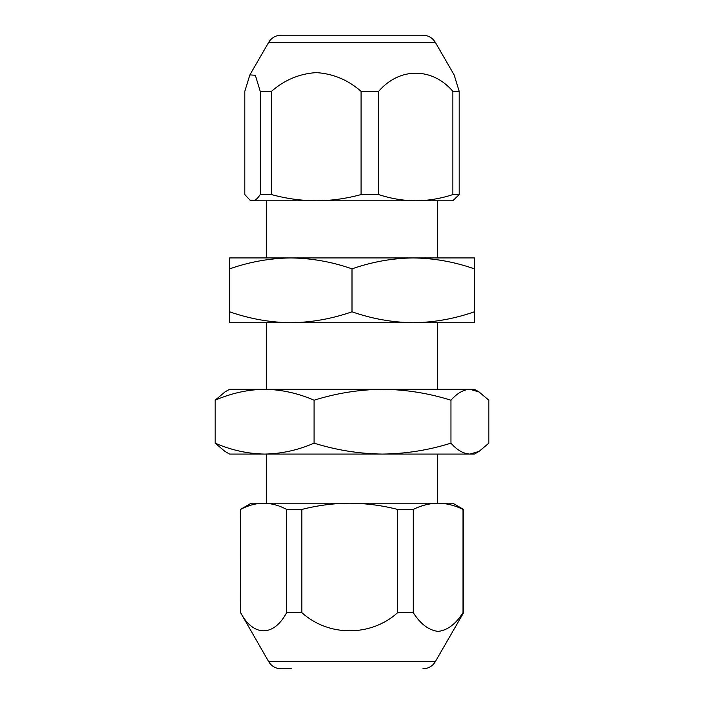 <?xml version="1.0" encoding="UTF-8"?>
<svg xmlns="http://www.w3.org/2000/svg" width="704" height="704" viewBox="0 0 704 704"><rect width="100%" height="100%" fill="white"/><g stroke="black" fill="none" stroke-linecap="round" stroke-linejoin="round"><path stroke-width="1.06" d="M474.399 268.858L474.399 257.928L229.601 257.928L229.601 268.858C249.586 261.853 269.984 258.21 290.796 257.928C311.67 258.218 332.068 261.862 352 268.858C371.985 261.853 392.383 258.21 413.204 257.928L413.195 257.928C434.069 258.218 454.467 261.862 474.399 268.858L474.399 311.793C454.414 318.798 434.016 322.441 413.204 322.731L474.399 322.731L474.399 311.793M437.677 257.928L437.677 200.798M266.323 257.928L266.323 200.798L316.29 200.798C301.03 200.666 286.097 198.59 271.506 194.568L271.506 91.318C284.566 79.922 299.49 73.682 316.29 72.609C333.027 73.665 347.952 79.895 361.082 91.318L378.69 91.318C399.406 67.17 432.133 67.153 452.866 91.318L459.193 91.318L454.133 74.914L435.354 42.398L268.646 42.398L249.867 74.914L255.341 75.258L260.216 91.318L271.506 91.318M260.216 91.318L260.216 194.568C257.69 198.59 255.121 200.666 252.516 200.798L249.867 200.033L244.807 194.568L244.807 91.318L249.867 74.914M268.646 42.398L269.782 40.718C272.712 37.136 276.487 35.306 281.116 35.2L422.884 35.2C428.322 35.376 432.485 37.778 435.354 42.398M291.421 668.8L281.116 668.8C276.522 668.703 272.756 666.882 269.826 663.344L268.646 661.602L435.354 661.602L463.602 612.682L463.012 612.682C455.726 624.105 447.436 630.335 438.152 631.391C428.824 630.318 420.534 624.078 413.283 612.682L397.628 612.682C370.894 636.83 328.636 636.847 301.866 612.682L286.616 612.682C273.759 636.83 253.449 636.847 240.583 612.682L268.646 661.602M437.677 503.202L437.677 454.08M266.323 503.202L266.323 454.08M437.677 389.286L437.677 322.731M290.787 322.731L413.204 322.731C392.33 322.432 371.932 318.789 352 311.793C332.015 318.798 311.617 322.441 290.796 322.731C269.931 322.432 249.533 318.789 229.601 311.793L229.601 322.731L290.796 322.731M266.323 389.286L266.323 322.731M413.283 612.682L413.283 509.432C421.388 505.41 429.678 503.334 438.152 503.202L452.804 503.202L463.602 509.432L463.012 509.432L463.012 612.682M240.583 612.682L240.583 509.432C248.125 505.41 255.798 503.334 263.604 503.202L438.152 503.202C446.53 503.307 454.81 505.384 463.012 509.432M413.283 509.432L397.628 509.432L397.628 612.682M301.866 612.682L301.866 509.432C317.548 505.41 333.511 503.334 349.747 503.202C366.018 503.325 381.982 505.402 397.628 509.432M240.583 509.432L240.398 612.682M240.398 509.432L251.196 503.202L263.604 503.202C271.418 503.325 279.092 505.402 286.616 509.432L286.616 612.682M301.866 509.432L286.616 509.432M469.911 454.08C463.408 453.763 457.09 450.12 450.956 443.15C428.613 450.155 405.794 453.798 382.518 454.08L474.399 454.08L479.054 451.396L469.911 454.08M264.607 454.08L382.518 454.08C359.181 453.79 336.371 450.146 314.081 443.15C297.924 450.155 281.433 453.798 264.607 454.08C247.738 453.79 231.246 450.146 215.125 443.15L224.946 451.396L229.601 454.08L264.607 454.08M479.054 391.97L474.399 389.286L229.601 389.286L224.946 391.97L215.125 400.215C231.282 393.21 247.773 389.567 264.607 389.286C281.477 389.576 297.968 393.219 314.081 400.215C336.424 393.21 359.242 389.567 382.518 389.286C405.847 389.576 428.666 393.219 450.956 400.215C457.09 393.254 463.408 389.602 469.911 389.286L479.054 391.97L488.875 400.215L488.875 443.15L479.054 451.396M215.125 400.215L215.125 443.15M314.081 400.215L314.081 443.15M450.956 400.215L450.956 443.15M229.601 268.858L229.601 311.793M352 268.858L352 311.793M361.082 91.318L361.082 194.568L378.69 194.568L378.69 91.318M452.866 91.318L452.866 194.568C440.722 198.59 428.358 200.666 415.782 200.798C403.181 200.675 390.817 198.598 378.69 194.568M452.866 194.568L459.193 194.568L459.193 91.318M361.082 194.568C346.315 198.616 331.382 200.693 316.29 200.798L452.804 200.798L459.193 194.568M260.216 194.568L271.506 194.568M316.29 200.798L251.196 200.798L249.867 200.033M463.602 509.432L463.602 612.682M435.354 661.602L434.174 663.344C431.244 666.882 427.478 668.703 422.884 668.8"/></g></svg>
